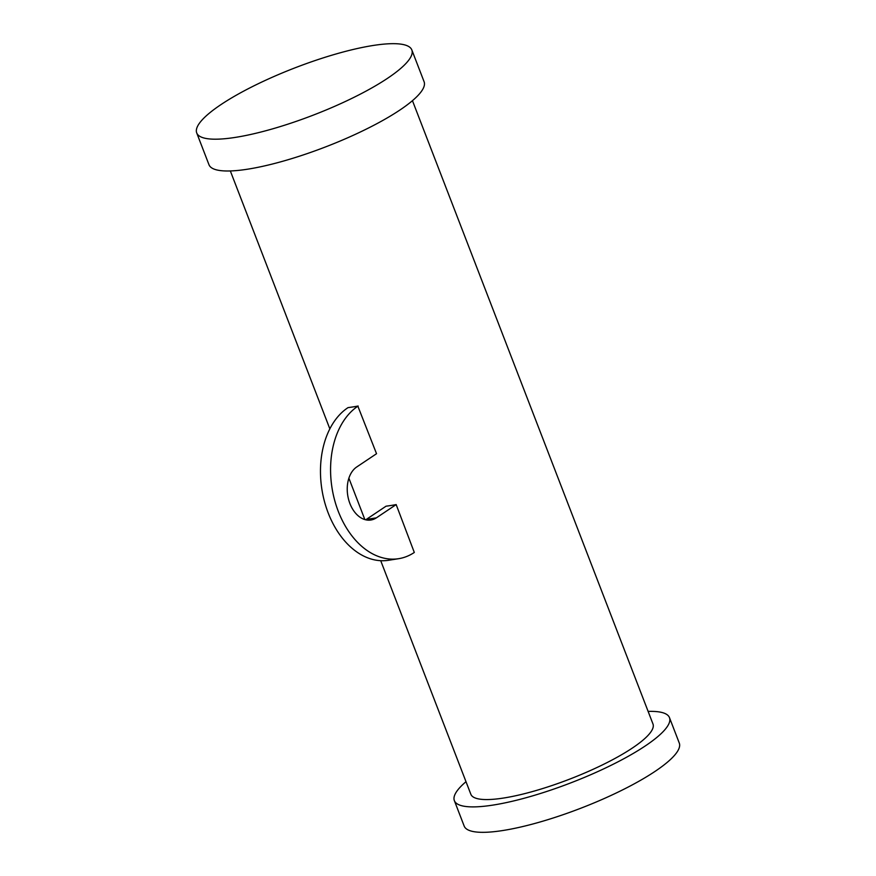 <?xml version="1.0" encoding="UTF-8"?>
<svg xmlns="http://www.w3.org/2000/svg" width="876" height="876" viewBox="0 0 876 876"><rect width="100%" height="100%" fill="white"/><g stroke="black" fill="none" stroke-linecap="round" stroke-linejoin="round"><path stroke-width="1.31" d="M376.362 517.847L366.256 519.446L386.064 506.186A97.608 21.462 -21.1 0 0 396.171 504.587L376.362 517.847A27.944 19.042 -99 0 1 370.909 520.015A27.944 19.042 -99 0 1 348.615 499.55A27.944 19.042 -99 0 1 356.729 466.974L376.538 453.713L357.868 406.201A80.351 54.75 81 0 0 334.544 499.846A80.351 54.75 81 0 0 398.635 558.691A80.351 54.75 81 0 0 414.304 552.46L396.171 504.587M357.868 406.201L348.035 407.625A97.608 21.462 -21.1 0 0 358.142 406.026M412.454 100.674L652.981 723.992A97.608 21.462 158.9 0 1 632.483 747.962A97.608 21.462 158.9 0 1 534.732 790.918A97.608 21.462 158.9 0 1 470.85 794.269L380.721 560.706M648.12 711.411A115.282 25.349 158.9 0 1 669.472 717.63A115.282 25.349 158.9 0 1 645.262 745.947A115.282 25.349 158.9 0 1 529.816 796.678A115.282 25.349 158.9 0 1 454.359 800.631A115.282 25.349 158.9 0 1 465.999 781.688M454.359 800.631L464.17 826.068A115.282 25.349 -21.1 0 0 539.627 822.115A115.282 25.349 -21.1 0 0 655.073 771.373A115.282 25.349 -21.1 0 0 679.283 743.067L669.472 717.63M196.717 132.933L208.981 164.732A115.282 25.349 -21.1 0 0 284.437 160.779A115.282 25.349 -21.1 0 0 399.894 110.037A115.282 25.349 -21.1 0 0 424.094 81.731L411.829 49.932A115.282 25.349 -21.1 0 0 336.373 53.885A115.282 25.349 -21.1 0 0 220.927 104.627A115.282 25.349 -21.1 0 0 196.717 132.933A115.282 25.349 -21.1 0 0 272.173 128.98A115.282 25.349 -21.1 0 0 387.619 78.249A115.282 25.349 -21.1 0 0 411.829 49.932M347.761 407.8A80.351 54.75 81 0 0 324.449 501.444A80.351 54.75 81 0 0 388.539 560.29L398.635 558.691M366.256 519.446A27.944 19.042 -99 0 1 365.697 519.796M364.854 519.577L348.889 478.197M329.847 428.857L230.333 170.951"/></g></svg>
